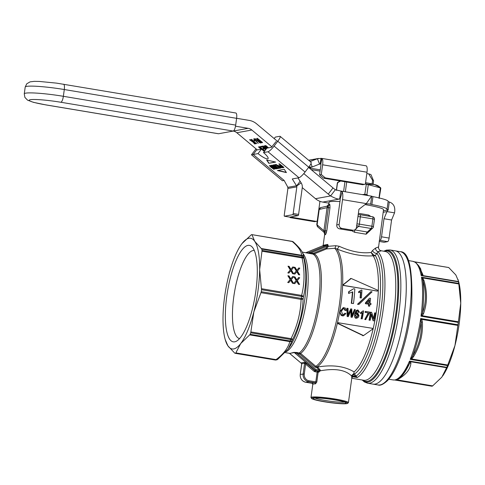 <?xml version="1.0" encoding="UTF-8"?>
<svg xmlns="http://www.w3.org/2000/svg" width="485" height="485" viewBox="0 0 485 485"><rect width="100%" height="100%" fill="white"/><g stroke="black" fill="none" stroke-linecap="round" stroke-linejoin="round"><path stroke-width="0.73" d="M373.056 384.132A67.567 19.315 -80.5 0 0 403.253 320.676A67.567 19.315 -80.5 0 0 395.342 250.848A67.567 19.315 99.5 0 1 405.399 304.234A67.567 19.315 99.5 0 1 383.459 377.627A67.567 19.315 99.5 0 1 373.056 384.132L367.642 383.223A67.567 19.315 -80.5 0 0 369.655 383.199A67.567 19.315 -80.5 0 0 398.876 312.904A67.567 19.315 -80.5 0 0 389.922 249.945L400.319 251.679A67.567 19.315 99.5 0 1 410.383 305.065A67.567 19.315 99.5 0 1 388.436 378.458A67.567 19.315 99.5 0 1 378.033 384.963L373.056 384.132M339.955 201.59A27.487 2.704 -172.2 0 0 330.315 201.651A27.487 2.704 -172.2 0 0 329.06 202.263L328.788 204.252L326.999 206.18M351.77 378.251L363.701 380.246A65.275 18.66 99.5 0 0 365.648 380.222A65.275 18.66 99.5 0 0 393.881 312.31A65.275 18.66 99.5 0 0 385.229 251.479L380.586 250.642L379.367 249.842L378.439 248.053L383.526 209.72A27.487 2.704 -172.2 0 0 365.041 204.591M314.971 398.021A15.459 1.522 -172.2 0 0 329.436 401.119A15.459 1.522 -172.2 0 0 344.38 402.071A15.459 1.522 -172.2 0 0 344.453 402.059M345.308 403.381A16.605 1.637 -172.2 0 0 346.005 402.841A16.605 1.637 -172.2 0 0 331.413 399.361A16.605 1.637 -172.2 0 0 313.916 398.137A16.605 1.637 -172.2 0 0 313.262 398.355A16.605 1.637 -172.2 0 0 326.205 401.913A16.605 1.637 -172.2 0 0 345.308 403.381M346.824 403.635A18.206 1.794 -172.2 0 0 347.539 403.393A18.206 1.794 -172.2 0 0 333.353 399.495A18.206 1.794 -172.2 0 0 312.401 397.882A18.206 1.794 -172.2 0 0 311.637 398.476A18.206 1.794 -172.2 0 0 327.642 402.289A18.206 1.794 -172.2 0 0 346.824 403.635M311.637 398.476L311.055 397.712A18.897 1.861 7.8 0 1 310.988 397.518A18.897 1.861 7.8 0 1 311.849 397.094A18.897 1.861 7.8 0 1 332.674 398.628A18.897 1.861 7.8 0 1 348.424 402.647A18.897 1.861 7.8 0 1 348.309 402.817L347.539 403.393M261.967 251.206L259.645 269.611A56.114 16.041 -80.5 0 0 254.716 241.324L261.785 249.084A60.122 17.187 99.5 0 1 262.015 250.405L261.967 251.206L302.082 257.917A2.746 1.061 -11.6 0 1 303.859 258.469A2.746 2.013 170.7 0 0 302.034 257.098A2.746 0.788 99.5 0 1 302.082 257.917C304.822 270.903 304.665 283.404 301.621 295.42A2.746 0.788 99.5 0 1 301.549 296.396A2.746 0.315 7.5 0 1 303.386 296.875C306.478 284.501 306.635 271.703 303.859 258.469A58.746 16.793 -80.5 0 0 303.634 257.177L303.21 254.91L304.295 258.705A52.338 14.962 99.5 0 1 304.847 298.772A52.338 14.962 99.5 0 1 289.521 347.09L288.399 348.703M260.96 292.673L253.843 311.952A56.114 16.041 -80.5 0 0 259.645 269.611L261.53 289.709A60.122 17.187 99.5 0 1 261.257 291.685L260.96 292.673L301.082 299.378A2.746 0.897 2.3 0 0 303.125 298.808L301.276 298.378A2.746 0.788 99.5 0 1 301.082 299.378C300.621 312.946 297.269 326.035 291.024 338.639A2.746 0.788 99.5 0 1 290.745 339.518A2.746 1.625 22.1 0 0 292.825 339.003C299.178 326.126 302.61 312.728 303.125 298.808A58.746 16.793 -80.5 0 0 303.386 296.875A2.746 1.388 -166.1 0 0 301.621 295.42L261.5 288.708M249.678 334.886L240.712 343.55A56.114 16.041 -80.5 0 0 253.843 311.952L250.721 332.825A60.122 17.187 99.5 0 1 250.108 334.304L249.678 334.886L289.8 341.598A2.746 2.431 15.3 0 0 292.231 340.446A2.746 1.697 -157 0 1 290.127 340.991A2.746 0.788 99.5 0 1 289.8 341.598C288.102 348.084 283.519 354.092 276.044 359.615A2.746 0.788 99.5 0 1 275.716 359.876A2.746 2.613 76.7 0 0 277.45 359.53M234.728 353.122L227.938 345.884A56.114 16.041 -80.5 0 0 240.712 343.55L235.692 353.183A60.122 17.187 99.5 0 1 235.098 353.292L275.116 359.985A2.746 0.788 99.5 0 1 275.05 359.979A2.746 0.788 99.5 0 1 274.983 359.961M227.938 345.884L225.228 339.621A56.114 16.041 -80.5 0 0 227.938 345.884M241.087 244.828L241.942 243.658A56.114 16.041 -80.5 0 0 241.069 244.852A56.114 16.041 -80.5 0 0 228.805 275.256A56.114 16.041 -80.5 0 0 223.009 317.596A56.114 16.041 -80.5 0 0 225.228 339.621M241.942 243.658L251.333 234.752A60.122 17.187 99.5 0 1 251.933 234.643L254.716 241.324A56.114 16.041 -80.5 0 0 241.942 243.658M252.042 234.667L291.952 241.336A2.746 0.788 99.5 0 1 292.018 241.336A2.746 0.788 99.5 0 1 292.225 241.488L251.933 234.643M254.304 250.49A44.662 12.768 -80.5 0 0 253.079 250.527A44.662 12.768 -80.5 0 0 234.116 294.54A44.662 12.768 -80.5 0 0 239.578 338.591M234.722 341.816A48.9 13.98 -80.5 0 0 236.322 341.252A48.9 13.98 -80.5 0 0 255.116 295.911A48.9 13.98 -80.5 0 0 252.091 246.92A48.9 13.98 -80.5 0 0 247.932 245.392A48.9 13.98 -80.5 0 0 226.78 296.262A48.9 13.98 -80.5 0 0 234.722 341.816M326.587 206.434L328.278 205.949A2.292 2.225 79.2 0 0 329.503 204.24L329.139 204.446M318.809 209.672L320.9 207.562A2.292 2.207 77.2 0 0 319.221 209.435A11.452 1.128 7.8 0 0 318.809 209.672L316.772 224.549L317.105 224.858A2.292 2.189 130.8 0 0 317.796 226.95L324.532 232.751A2.292 2.231 -50.3 0 1 325.156 234.746L325.871 234.091L326.811 230.854L325.229 230.781L324.532 232.751L323.913 230.733L317.105 224.858L319.221 209.435L327.072 207.659L323.913 230.733L325.229 230.781L328.393 207.707L327.072 207.659L328.278 205.949L328.393 207.707L329.97 207.78L329.897 204.718L329.503 204.24M324.817 234.025L325.156 234.746M316.772 224.549L317.802 226.944A2.292 2.189 130.8 0 0 317.863 226.998M378.421 246.986L375.56 248.071L372.486 250.557L371.122 252.473C361.543 253.655 350.861 251.576 339.063 246.228L335.656 245.713L328.4 246.283L327.714 244.428L323.168 245.301L324.689 234.194L324.083 232.376M351.528 230.624L354.535 232.273L366.126 234.213L370.358 230.326M370.831 216.48L368.739 215.097A27.487 2.704 -172.2 0 0 358.385 213.339M366.126 234.213A2.292 1.109 104.9 0 1 367.394 232.018L354.838 229.92L354.535 232.273M355.135 229.635L354.687 229.914M368.727 216.128A2.292 1.128 101 0 1 368.739 215.097M372.801 227.992L368.364 232.054L367.394 232.018L371.098 228.483A2.292 2.049 46.3 0 0 372.801 227.992A2.292 2.292 0 0 0 373.486 226.647L371.898 226.21A2.292 0.655 99.5 0 1 371.098 228.483L358.542 226.386A2.292 0.655 -80.5 0 0 359.343 224.112L356.942 223.858M351.819 375.402L352.389 375.723L353.868 373.48L351.819 375.402L351.667 376.063C345.562 369.867 335.093 368.115 320.264 370.813L318.966 372.08A18.624 0.697 -6.2 0 0 318.148 372.207L317.154 372.104L315.808 381.919L314.892 382.78A0.915 0.782 -91.6 0 1 315.541 383.835L316.808 382.022L318.148 372.207A0.915 0.721 81.4 0 0 317.523 371.158L314.929 370.601L306.411 363.38L304.259 362.313L301.44 362.828L301.743 363.392M301.725 363.817L304.604 363.162L303.137 373.887A6.869 6.548 79.6 0 0 308.702 381.75L314.892 382.78A19.812 1.952 -172.2 0 0 312.031 383.308L312.049 383.314A0.915 0.909 -147.1 0 1 312.813 384.338A18.897 1.861 7.8 0 1 313.643 383.999A18.897 1.861 7.8 0 1 315.541 383.835M312.813 384.338L312.049 383.314L305.811 382.271L312.067 383.314M316.808 382.022L309.097 380.792A5.953 5.674 -100.4 0 1 304.271 373.983L300.276 374.414L301.743 363.683A0.915 0.879 95.7 0 0 301.44 362.828M304.271 373.983L305.623 364.132L304.604 363.162A0.915 0.861 66 0 0 304.259 362.313M314.147 371.346L314.983 371.74L316.129 369.661L314.147 371.346L305.623 364.132L306.411 363.38M351.728 377.554A0.915 0.891 158.2 0 1 352.722 376.778L352.334 375.972L351.667 376.063L351.801 378.015L348.424 402.647M318.966 372.08A0.915 0.685 81.8 0 0 318.372 371.037A19.139 0.788 174.6 0 0 317.523 371.158L317.154 372.104L314.983 371.74M320.324 370.134L317.59 367.024L315.838 366.351L300.615 353.438L297.341 352.522L296.996 353.45L316.129 369.661L320.324 370.134L320.264 370.813L319.403 370.461L318.372 371.037L315.765 370.601A0.915 0.849 64 0 1 315.353 370.407L294.292 352.565L299.845 354.177L315.062 367.096L317.238 367.963L319.403 370.461M302.1 252.097L312.892 254.073L314.25 253.922L326.46 248.92L334.796 248.29L336.869 248.963C350.182 254.298 362.246 256.571 373.056 255.789L373.238 255.916A61.837 17.678 99.5 0 1 375.742 315.614A61.837 17.678 99.5 0 1 354.099 371.91C344.599 366.163 332.431 364.538 317.59 367.024L317.238 367.963M335.656 245.713A3.437 1.807 -95.4 0 1 334.796 248.29A61.474 17.575 99.5 0 1 338.809 308.496A61.474 17.575 99.5 0 1 315.838 366.351L315.062 367.096M322.628 245.974L327.254 245.125L327.405 246.18L325.896 248.12L313.692 253.121L314.25 253.922A51.331 14.677 -80.5 0 1 319.912 301.397A51.331 14.677 -80.5 0 1 300.615 353.438L299.845 354.177M297.341 352.522L293.868 352.377A0.915 0.855 -125.5 0 1 294.292 352.565L289.666 353.413A0.915 0.867 -71.4 0 0 289.563 353.335M293.868 352.377L290.012 353.407L285.277 352.619M357.124 318.13L356.196 318.19C354.978 318.487 354.48 317.075 354.705 313.959L355.935 310.721L357.354 310.018L356.281 310.661L355.05 313.898C354.881 317.166 355.378 318.572 356.542 318.13L358.306 317.366L359.021 315.735L357.597 312.849L356.736 312.916M357.597 312.849L355.881 313.649L357.142 310.964L357.839 310.812L358.548 311.358L358.712 312.249L359.494 312.298L358.366 312.31L358.209 311.418L357.493 310.873L356.802 311.024M355.541 313.71L357.257 312.91M353.492 303.549A62.983 18.006 -80.5 0 0 354.814 288.939L353.62 288.739L349.03 291.643A62.983 18.006 99.5 0 1 348.897 293.364L352.759 291.843A62.983 18.006 99.5 0 1 351.637 303.234L353.492 303.549L351.298 303.301A61.837 17.678 -80.5 0 0 352.401 292.073M348.897 293.364L348.551 293.431A61.837 17.678 -80.5 0 0 348.679 291.703L353.62 288.739M377.475 291.079L343.435 285.483L343.156 284.677L350.807 278.548M361.367 297.972A62.983 18.006 -80.5 0 0 361.937 290.133L361.337 290.03L359.039 291.618A62.983 18.006 99.5 0 1 358.979 292.546L360.913 291.703A62.983 18.006 99.5 0 1 360.434 297.814L361.367 297.972L360.088 297.881A61.837 17.678 -80.5 0 0 360.549 291.94M358.979 292.546L358.627 292.613A61.837 17.678 -80.5 0 0 358.688 291.685L361.337 290.03M363.144 335.644L338.009 323.628L338.33 322.743M368.424 306.108A61.837 17.678 -80.5 0 0 368.655 304.222L365.369 303.671A61.837 17.678 -80.5 0 0 365.472 302.785L369.431 298.275L365.811 302.719A62.983 18.006 99.5 0 1 365.708 303.61L368.994 304.156A62.983 18.006 99.5 0 1 368.764 306.041L369.697 306.199A62.983 18.006 -80.5 0 0 369.928 304.313L370.946 304.483L369.909 304.428M358.955 304.404L357.481 304.277L370.94 291.637L357.821 304.216L358.955 304.404L372.074 291.825L370.94 291.637M362.216 318.942A62.983 18.006 -80.5 0 0 363.592 310.952L363.095 310.873L360.955 312.558A62.983 18.006 99.5 0 1 360.804 313.498L362.544 312.582A62.983 18.006 99.5 0 1 361.446 318.809L361.101 318.875A61.837 17.678 -80.5 0 0 362.162 312.867M360.804 313.498L360.458 313.565A61.837 17.678 -80.5 0 0 360.616 312.619L363.095 310.873M346.302 310.321L345.29 308.072L343.247 307.599L340.549 311.146C339.555 312.14 340.288 313.698 342.749 315.826L343.604 315.82L345.853 313.589L345.071 313.183L342.853 314.904L341.41 311.285L343.332 308.49L344.017 308.496L345.441 310.436L346.302 310.321L345.096 310.497L343.677 308.557L343.168 308.533M343.265 314.929L345.071 313.183M343.604 315.82L342.404 315.887L340.979 315.226L340.094 312.686L340.203 311.212L343.247 307.599M365.114 312.425A61.837 17.678 -80.5 0 0 365.266 311.491L365.605 311.425A62.983 18.006 99.5 0 1 365.46 312.364L368.206 312.94L364.787 319.494L365.587 319.627L369.57 312.867A62.983 18.006 -80.5 0 0 369.685 312.11L365.605 311.425M352.055 315.098L354.474 309.46L352.019 316.087L351.777 309.012L350.77 308.842L348.133 315.438L348.072 308.387L347.212 308.248L347.509 316.481L348.369 316.626L351.11 309.879L351.407 317.135L352.219 317.269L355.311 309.6L354.474 309.46M352.219 317.269L351.061 317.196L350.807 310.697M348.369 316.626L347.163 316.547L346.866 308.308L347.212 308.248M348.163 314.535L350.77 308.842M369.055 320.203A61.837 17.678 -80.5 0 0 370.431 312.249L370.77 312.182A62.983 18.006 99.5 0 1 369.4 320.142L370.207 320.276A62.983 18.006 -80.5 0 0 371.304 314.025L373.511 320.827L373.165 320.888L371.189 314.753M373.674 318.457A61.837 17.678 -80.5 0 0 374.596 312.946L374.935 312.88A62.983 18.006 99.5 0 1 373.887 319.124L371.631 312.328L370.77 312.182M373.511 320.827L373.165 320.888M353.874 373.486L354.099 371.904M373.238 255.916A2.746 2.51 147.6 0 0 375.269 255.48L376.978 253.394A64.469 18.43 99.5 0 1 379.822 317.675A64.469 18.43 99.5 0 1 355.954 376.13L355.056 376.439L357.19 377.524L354.499 374.008L353.559 374.578L354.614 376.093L355.56 375.517M352.334 375.972L355.056 376.439M351.807 377.936L352.722 376.778L357.19 377.524A65.275 18.66 99.5 0 0 382.132 316.547A65.275 18.66 99.5 0 0 377.9 251.63C381.434 250.897 382.138 250.678 380.022 250.963M374.026 255.195L371.122 252.473L373.056 255.789A2.746 1.358 114.4 0 0 374.026 255.195L375.269 255.48A62.644 17.909 -80.5 0 1 377.439 318.099A62.644 17.909 -80.5 0 1 354.499 374.008L353.917 373.408M372.486 250.557A3.437 2.098 38.1 0 0 376.978 253.394L377.9 251.63A3.437 3.08 79.2 0 1 375.56 248.071M291.43 270.078L293.74 273.879L292.607 273.692L290.806 270.697L288.921 273.073L287.847 272.891L290.272 269.927L287.999 266.18L289.133 266.368L290.897 269.308L292.746 266.974L293.819 267.15L291.206 270.375L293.292 273.807M288.223 266.55L288.908 266.665L290.673 269.599L292.522 267.265L293.583 267.441M287.86 272.897L290.272 269.927M290.157 279.505L287.878 275.759L289.018 275.947L290.776 278.887L292.625 276.553L293.704 276.735L291.315 279.663L293.619 283.458L292.485 283.27L290.691 280.275L288.805 282.658L287.726 282.476L290.157 279.505L287.744 282.476M291.315 279.663L291.091 279.954L293.17 283.385M292.625 276.553L292.4 276.85L293.467 277.026M290.776 278.887L292.4 276.85M289.018 275.947L288.793 276.244L290.551 279.184M288.102 276.129L288.793 276.244M297.414 271.079L299.724 274.88L298.59 274.692L296.796 271.697L294.91 274.073L293.831 273.898L296.256 270.927L293.983 267.18L295.116 267.368L296.881 270.309L298.73 267.975L299.809 268.15L297.19 271.376L299.275 274.807M294.207 267.55L294.892 267.665L296.656 270.6L298.505 268.266L299.572 268.447M293.843 273.898L296.256 270.927M296.141 280.506L293.868 276.759L295.001 276.953L296.765 279.887L298.614 277.553L299.688 277.735L297.299 280.663L299.609 284.459L298.475 284.271L296.674 281.276L294.789 283.658L293.716 283.476L296.141 280.506L293.728 283.476M297.299 280.663L297.075 280.954L299.16 284.386M298.614 277.553L298.39 277.85L299.451 278.026M296.765 279.887L298.39 277.85M295.001 276.953L294.777 277.244L296.541 280.185M294.092 277.129L294.777 277.244M359.494 312.298L358.015 310.024L357.354 310.018M357.142 310.964L357.493 310.873M358.209 315.662L356.675 317.323L355.735 315.195L357.299 313.68L358.209 315.662L357.869 315.729L356.766 313.728M356.984 317.323L356.675 317.323M356.93 313.68L357.299 313.68L356.954 313.746M356.329 317.384L357.869 315.729M358.548 311.358L358.209 311.418M358.712 312.249L358.366 312.31M351.637 303.234L351.298 303.301M349.03 291.643L348.679 291.703M377.203 291.133L377.712 290.212L351.188 278.481L343.519 284.61L343.792 285.423L377.348 291.127M351.188 278.481L350.394 278.596M360.434 297.814L360.088 297.881M359.039 291.618L358.688 291.685M338.688 322.677L338.366 323.562L363.526 335.578L372.583 329.163L372.456 328.327L338.184 322.743M362.695 335.699L363.526 335.578M368.994 304.156L368.655 304.222M365.708 303.61L365.369 303.671M365.811 302.719L365.472 302.785M370.946 304.483A62.983 18.006 -80.5 0 0 371.049 303.598L370.025 303.422A62.983 18.006 -80.5 0 0 370.54 298.342L369.776 298.214M369.097 303.27L366.727 302.87L369.467 299.724A62.983 18.006 99.5 0 1 369.097 303.27M368.764 306.041L369.697 306.199M368.77 303.216A61.837 17.678 -80.5 0 0 369.085 300.166M357.821 304.216L357.481 304.277M361.446 318.809L361.101 318.875M360.955 312.558L360.616 312.619M343.441 314.904L342.853 314.904M345.441 310.436L345.096 310.497M365.46 312.364L368.206 312.94M368.545 312.88L364.787 319.494M365.132 319.427L365.933 319.56M351.407 317.135L351.061 317.196M351.164 310.843L350.819 310.903M347.509 316.481L347.163 316.547M348.685 314.007L348.345 314.074M374.371 320.973A62.983 18.006 -80.5 0 0 375.736 313.013L374.935 312.88M369.4 320.142L370.207 320.276M299.015 353.789L299.36 352.856A50.961 14.568 99.5 0 0 318.506 301.197A50.961 14.568 99.5 0 0 312.892 254.073L312.789 253.225L310.77 252.885L310.873 253.734M328.412 246.198L327.417 246.095L310.77 252.885L306.29 252.794M307.472 253.061A0.915 0.885 110.3 0 0 307.933 253.012L327.254 245.125A0.915 0.764 86.2 0 0 327.714 244.428M325.896 248.12L326.46 248.92L328.4 246.283L327.405 246.18M322.931 245.731L305.817 252.715M339.063 246.228A3.437 1.485 -69.2 0 1 336.869 248.963A61.837 17.678 -80.5 0 1 339.967 310.212A61.837 17.678 -80.5 0 1 317.081 366.939L316.729 367.872M288.187 349.006L292.231 340.446A58.746 16.793 -80.5 0 0 292.825 339.003A2.746 0.576 -154 0 1 291.024 338.639L250.909 331.934M261.785 249.084L301.803 255.777A2.746 2.073 -10.5 0 1 303.634 257.177A2.746 2.631 175.6 0 0 301.621 255.268L261.5 248.556M262.015 250.405L302.034 257.098A60.122 17.187 99.5 0 0 301.803 255.777A2.746 0.788 99.5 0 0 301.621 255.268C301.379 251.157 298.245 246.562 292.225 241.488A2.746 2.304 -49.6 0 1 293.346 241.954A2.746 2.746 0 0 0 292.018 241.336L251.994 234.643M277.753 359.337A2.746 2.104 -126.8 0 1 277.717 359.367A2.746 2.104 -126.8 0 1 276.044 359.615L235.922 352.904M366.818 173.575L368.715 173.897L372.589 180.317L372.092 183.942M368.715 173.897A10.434 1.025 7.8 0 1 371.08 174.83L373.577 180.905A13.744 1.352 -172.2 0 0 372.589 180.317M373.153 184.191L373.589 180.984A13.744 1.352 -172.2 0 0 373.577 180.905M395.542 380.058L431.771 386.187A60.122 17.187 -80.5 0 0 432.474 386.06L441.817 377.172L446.782 367.327A60.122 17.187 -80.5 0 0 447.509 365.581L410.225 359.349L411.644 358.973L413.475 356.784A1.831 0.327 30.9 0 0 412.48 356.408L411.219 358.397L411.644 358.973L447.758 365.011L454.948 345.575L457.961 324.756A60.122 17.187 -80.5 0 0 458.283 322.422L421.004 316.19L422.277 315.747L423.526 313.662A1.831 0.952 19.7 0 1 422.502 312.849L421.744 315.02A1.831 0.97 -130.6 0 0 422.277 315.747L458.398 321.785L460.75 303.234L458.761 283.422A60.122 17.187 -80.5 0 0 458.489 281.858L421.21 275.625L422.32 275.498L422.968 274.862L419.04 266.289M447.758 365.011L447.509 365.581M442.666 376.002A56.114 16.041 -80.5 0 0 442.684 375.978A56.114 16.041 -80.5 0 0 454.948 345.575A56.114 16.041 -80.5 0 0 460.75 303.234A56.114 16.041 -80.5 0 0 458.531 281.209L455.821 274.94L448.716 267.532L414.717 261.918M458.398 321.785L458.283 322.422M458.489 281.858L458.052 279.524M457.895 325.429L421.78 319.391L420.683 318.524L421.204 322.349C421.938 334.286 419.028 345.641 412.48 356.408A59.588 17.036 -80.5 0 0 421.204 322.349A1.831 0.63 -3 0 1 422.387 321.985L421.78 319.391A1.831 0.721 -30 0 0 421.077 319.912M423.938 280.421L422.744 277.929L421.483 277.184L422.902 280.312C426.406 291.8 426.273 302.646 422.502 312.849A59.588 17.036 -80.5 0 0 422.902 280.312A1.831 0.643 -16.6 0 0 423.938 280.421C427.461 292.109 427.327 303.192 423.526 313.662M394.493 379.955A60.122 17.187 99.5 0 1 393.05 379.925L394.681 379.991M396.73 379.543L396.221 379.707A1.831 0.788 -103.5 0 1 396.639 379.858L398.7 378.967A1.831 1.322 58.4 0 0 398.13 378.894M396.706 379.549L399.822 377.76A59.588 17.036 -80.5 0 0 409.534 363.495L401.689 376.293L399.822 377.76M396.221 379.707L432.759 385.896M398.7 378.967C406.43 374.25 410.492 368.927 410.898 362.998A1.831 1.631 4.4 0 0 409.534 363.495L409.704 362.04A1.831 1.497 -43 0 1 410.51 361.695L409.504 361.089L409.704 362.04M410.898 362.998L410.51 361.695L446.63 367.733M411.219 358.397L410.225 359.349A60.122 17.187 99.5 0 0 420.683 318.524L457.961 324.756M421.744 315.02L421.004 316.19A60.122 17.187 99.5 0 0 421.483 277.184L458.761 283.422M458.865 283.967L422.744 277.929L422.199 278.257M458.44 281.536L422.32 275.498A1.831 1.601 -106.1 0 1 421.629 274.995L421.798 273.97A59.588 17.036 -80.5 0 0 418.579 265.574L420.64 268.757L421.798 273.97A1.831 1.764 -166.5 0 0 422.968 274.862M421.629 274.995L421.21 275.625A60.122 17.187 99.5 0 0 412.88 261.33L408.594 260.609M252.649 141.905L249.496 139.71L251.824 141.165A15.199 3.468 37.3 0 1 252.188 141.426L250.569 139.516L252.8 141.85L255.674 143.851L253.231 142.305L254.692 144.033L252.74 141.784M267.284 148.077L264.683 145.718L267.459 148.046M267.599 148.022L265.077 145.645L268.253 147.901M268.399 147.876L265.792 145.518L268.569 147.846M268.096 147.931L265.889 146.258L267.738 147.998M266.786 148.277L266.186 147.507M266.095 147.622L265.641 147.707L265.956 147.288M265.641 147.707L266.647 148.458M266.568 148.568L263.112 146.009L265.028 147.252L265.683 147.028M265.598 147.149L264.367 145.779L266.877 148.161L271.376 147.331L276.074 141.547M263.228 146.391L262.925 146.04M266.259 148.974L263.488 146.464M263.404 146.579L263.143 146.991L265.932 149.404M263.337 146.337L263.143 146.991M265.841 149.519L262.482 146.124L262.967 146.033L266.344 148.859M261.767 146.415L261.457 146.312M265.61 149.823L264.404 148.81L263.658 148.944L263.046 148.434L263.876 148.186M263.658 148.944L264.064 148.41M263.791 148.295L262.124 146.712M262.039 146.828L261.215 146.979L261.615 146.446M261.215 146.979L260.603 146.464L261.609 146.282L265.695 149.713M264.755 150.944L259.627 146.646L264.84 150.835M261.027 149.222L258.438 146.864L263.276 150.023M263.197 150.132L259.317 146.7L264.477 151.029L259.536 147.792L261.203 149.192M262.482 142.608L257.323 138.28L262.555 142.511M261.148 142.226L256.601 138.413L262.3 142.638L261.379 142.808L260.766 142.299L261.221 142.129M261.379 142.808L261.785 142.275M257.965 140.323L257.571 140.395L260.275 142.457A15.029 3.431 37.3 0 1 259.36 141.62L258.044 140.226M257.571 140.395L257.844 140.038M257.456 139.85L260.9 142.899L255.098 138.686L256.971 139.941L257.535 139.747M254.861 139.353L254.249 138.843L254.977 138.71L260.136 143.039L255.431 139.25L254.861 139.353L255.207 138.898M256.383 141.238L258.281 143.378L253.582 138.965L256.456 141.141M254.352 141.056L253.716 140.523L254.152 140.444L254.789 140.977L254.352 141.056L254.558 140.783M253.734 141.705L250.581 139.51L252.909 140.965A15.199 3.468 37.3 0 1 253.279 141.226L251.654 139.316L253.885 141.65L256.759 143.657L254.316 142.105L255.777 143.833L253.825 141.584M233.224 131.065A8.015 7.639 -100.4 0 1 236.85 132.757L257.299 149.907M302.27 187.622L315.486 198.704A16.035 15.284 79.6 0 0 322.774 202.087L328.945 203.142M340.306 194.527L341.034 191.048L371.552 196.146L366.32 203.603L358.936 209.302L356.463 227.368A3.437 3.274 -100.4 0 1 352.753 230.211L341.925 228.399A3.437 3.274 -100.4 0 1 339.142 224.47L336.76 224.907L340.161 200.069A1.146 0.327 -80.5 0 0 340.118 199.105L339.7 198.953L340.306 194.527L339.664 198.947C338.19 199.432 335.177 198.426 330.618 195.934A9.16 2.092 37.3 0 1 328.272 194.115L303.798 173.594M271.958 146.888L251.836 130.01A8.015 7.639 79.6 0 0 248.193 128.319L235.504 126.197M384.011 242.233A3.437 0.982 -80.5 0 0 384.108 242.27A3.437 0.982 -80.5 0 0 384.205 242.27L387.612 241.645A3.437 0.982 -80.5 0 0 389.097 238.068L391.577 220.002L394.535 212.86L386.957 211.593L388.2 209.884L386.951 209.478A30.919 3.043 -172.2 0 0 387.048 209.284A30.919 3.043 -172.2 0 0 371.88 204.537L369.043 203.9L365.957 203.888M389.097 238.068L381.525 236.801A3.437 0.982 99.5 0 1 380.04 240.378L387.612 241.645M379.306 240.512L380.04 240.378M381.525 236.801L383.999 218.735L386.957 211.593L383.174 212.285M336.76 224.907A3.437 3.274 79.6 0 0 339.542 228.835L341.925 228.399M339.142 224.47L342.549 199.632A9.16 2.619 99.5 0 0 342.198 191.927L340.785 191.054M352.753 230.211L350.37 230.648A3.437 3.274 79.6 0 0 351.449 230.636L353.832 230.199M236.613 118.298L249.272 120.413A16.035 15.284 -100.4 0 1 256.559 123.802L277.608 141.45M315.486 198.704L330.618 195.934L335.341 189.726A9.16 2.092 37.3 0 1 332.995 187.901L308.569 167.416M335.341 189.726L340.816 191.054M342.198 191.927L340.118 199.105L339.7 198.953A16.035 15.284 -100.4 0 1 339.664 198.947M387.048 209.284L388.133 201.384A30.919 3.043 -172.2 0 0 372.959 196.631L371.728 196.225L370.643 204.13L369.806 203.991M388.23 209.641L389.279 201.984L388.103 201.596M350.37 230.648L339.542 228.835M371.88 204.537L372.959 196.631M389.279 201.984C393.747 203.53 395.499 207.156 394.535 212.86M383.999 218.735L391.577 220.002M269.799 165.937L269.527 165.627M273.764 169.113L273.407 168.913M273.364 168.956L269.775 165.967L273.261 168.58M271.236 167.519L269.351 165.591L270.03 165.925L273.807 169.332L271.303 167.44M280.063 165.894L279.809 166.088L281.209 167.392L281.639 167.349L279.36 165.646M282.143 167.634L281.348 167.404M279.56 165.609L282.294 167.762L280.239 166.846L279.293 165.658L279.627 165.524M279.615 168.246L275.589 164.524L280.439 168.101L279.615 168.246L279.384 167.762M280.288 167.974L279.754 168.071M283.507 167.386L282.603 167.173M282.664 167.167L278.808 163.936L283.658 167.513L282.84 167.658L282.325 167.228L282.731 167.076M275.553 165.155L274.94 164.639L275.619 165.064M283.822 167.483L279.451 163.815L283.889 167.392M278.39 168.416L274.474 164.73L278.038 167.956L279.057 168.295L278.39 168.416L278.16 167.931M278.911 168.168L278.523 168.24M278.281 165.785L277.85 165.458M278.566 165.658L278.208 165.876L280.566 167.543M280.512 167.616A11.749 2.68 37.3 0 1 279.736 166.907L278.632 165.718M278.566 165.809L278.208 165.876M278.135 165.409L281.039 167.986L276.098 164.427L277.699 165.488L278.202 165.318M276.104 166.628L277.996 168.562L273.54 164.821L276.104 166.628M277.953 168.344L277.596 168.149M277.553 168.192L273.964 165.203L277.45 167.81M273.989 165.167L273.716 164.864M277.299 168.465L276.547 168.228M276.359 168.362L272.861 165.021L276.426 168.246L277.45 168.586L276.777 168.713L276.45 168.246M273.225 167.331L271.97 166.476L271.091 165.349L271.485 165.276L275.856 168.938L274.007 168.131L273.225 167.331L273.431 166.907M275.704 168.81L274.965 168.574M273.364 166.992L271.867 165.731L271.533 165.815L272.115 166.458L273.128 167.034M271.855 165.579L271.533 165.815L271.151 165.337M275.201 168.531L273.576 167.531L275.268 168.447M273.607 167.464L273.358 167.155M273.54 166.385L272.994 166.064M273.77 166.276L273.467 166.482L275.498 168.052M275.438 168.131L273.855 166.343M273.34 166.507L271.8 165.215L273.425 165.985L276.274 168.859L273.473 166.331M273.795 166.422L273.467 166.482M271.479 166.355L274.625 169.18L272.158 167.477L270.181 165.44L271.539 166.282M272.067 167.27L271.873 166.561M272.182 167.143L274.183 168.804L272.182 167.143M270.618 165.791L270.345 165.47M274.589 168.968L274.213 168.768M274.171 138.571L275.286 137.109L279.784 136.285A6.869 1.364 130 0 1 280.148 136.346A6.869 1.364 130 0 1 277.772 141.238L274.098 146.07A6.869 1.364 130 0 1 268.005 151.769L263.507 152.587A9.16 2.092 37.3 0 1 268.072 158.637A9.16 2.092 37.3 0 1 258.056 153.587L253.188 154.479L284.149 180.444L287.902 187.331L287.72 187.665A1.146 1.091 -100.4 0 1 287.896 188.477L284.246 215.152A1.146 0.327 -80.5 0 0 284.398 216.219A1.146 0.327 -80.5 0 0 284.428 216.219L292.691 214.703A1.146 0.327 -80.5 0 0 293.189 213.515L296.838 186.84A1.146 1.091 79.6 0 0 296.662 186.028L301.173 182.881A6.869 6.548 -100.4 0 1 302.252 187.743L298.596 214.418A1.146 0.327 -80.5 0 1 298.105 215.613L289.842 217.122A1.146 0.327 -80.5 0 1 289.806 217.122A1.146 0.327 -80.5 0 1 289.775 217.11M296.662 186.028L292.285 178.953L298.966 177.734A6.869 1.364 -50 0 0 305.059 172.036L308.733 167.198A6.869 1.364 -50 0 0 311.121 162.323L310.885 162.372M268.823 163.312L266.629 160.001L275.638 162.063L268.823 163.312L275.262 161.978M286.429 172.587L277.42 170.526L284.234 169.277L286.429 172.587M266.926 160.068L268.957 163.136M277.929 170.429L286.265 172.345M310.085 161.553L317.305 158.777A6.869 6.548 -100.4 0 1 317.378 158.747L320.967 158.359L320.197 164.003L319.354 164.112A1.146 1.091 79.6 0 0 319.342 164.118L312.358 166.925A6.869 6.548 -100.4 0 1 312.213 166.985L308.921 167.119M287.902 187.331L296.765 185.713L300.142 181.275L297.917 177.922M264.404 151.411A9.16 2.092 37.3 0 1 261.433 149.15L256.565 150.041L253.188 154.479L256.917 149.58M258.056 153.587L261.433 149.15M263.507 152.587L266.883 148.155M300.142 181.275L301.173 182.881M251.485 154.788L282.446 180.753L284.149 180.444L253.188 154.479L251.485 154.788L256.019 148.834M319.148 164.197L320.591 164.021L321.367 158.377L321.937 158.486L320.809 164.057A1.146 0.327 -80.5 0 1 320.918 165.112L319.591 174.842L323.562 178.171L362.525 184.688A1.146 1.091 79.6 0 0 362.889 184.682L364.593 184.373A1.146 1.091 79.6 0 0 365.466 183.427L366.999 172.217A6.869 1.964 -80.5 0 0 366.09 165.815L321.676 158.389M320.967 158.359L321.937 158.486A6.869 1.964 99.5 0 1 322.622 164.797L321.294 174.527L325.265 177.862L364.229 184.373A1.146 1.091 79.6 0 0 364.593 184.373M321.294 174.527L319.591 174.842M325.265 177.862L323.562 178.171M319.936 201.323L317.323 220.402A1.146 1.091 -100.4 0 1 316.087 221.348L292.273 217.365A1.146 1.091 -100.4 0 1 291.497 216.819M316.45 221.342L314.747 221.657A1.146 1.091 -100.4 0 1 314.383 221.657L290.57 217.68A1.146 1.091 -100.4 0 1 289.787 217.122M319.573 164.057L317.378 158.747M235.68 125.112L63.365 96.303A5.723 1.637 99.5 0 1 60.892 102.262L233.206 131.071A5.723 1.637 -80.5 0 0 235.68 125.112L236.607 118.34A5.723 1.637 -80.5 0 0 235.849 113.005L56.593 83.135L39.218 81.431L34.168 81.365L30.064 81.862L26.748 83.802L25.202 87.064A30.349 2.989 7.8 0 1 64.293 89.531A5.723 1.637 -80.5 0 0 63.535 84.196M46.245 104.942A5.723 1.637 -80.5 0 1 46.075 104.948L218.389 133.751A5.723 1.637 -80.5 0 0 218.559 133.751L46.245 104.942A24.62 2.425 7.8 0 1 30.294 99.71A24.62 2.425 7.8 0 1 60.892 102.262M233.206 131.071L218.559 133.751M363.932 194.873L364.89 194.752L364.805 194.315L362.301 194.6M364.89 194.752L366.587 195.049A0.461 0.333 -53.5 0 0 366.909 194.685L364.805 194.315L366.369 183.967L365.429 183.603M366.587 195.049L367.078 195.4M379.312 198.147L378.997 197.88L379.312 198.147M337.857 182.942L337.542 182.675A0.461 0.4 -126.8 0 1 337.79 182.33L340.124 180.941M344.696 181.705L346.708 181.948M343.604 191.472L344.92 181.845A0.461 0.424 -56.6 0 1 344.956 181.748M365.253 183.954L368.279 184.688A0.461 0.358 -99 0 0 368.066 184.27L366.369 183.967M380.537 187.713L380.282 187.495A0.461 0.333 126.5 0 1 380.367 187.883L380.683 188.15M380.282 187.495L374.384 184.5L368.066 184.27M365.569 182.669A19.236 1.891 7.8 0 1 374.384 184.5A19.236 1.891 7.8 0 1 378.179 185.888L380.531 187.677M326.344 232.927A2.292 0.952 18.6 0 0 325.047 231.872L324.132 232.218M326.811 230.854L329.97 207.78M357.942 216.552L360.343 216.813A2.292 0.655 -80.5 0 0 360.04 214.679A2.292 0.655 -80.5 0 0 359.973 214.679A2.292 2.183 79.6 0 0 358.118 215.291M355.729 229.072L358.542 226.386A2.292 2.049 46.3 0 1 356.772 225.088M373.383 226.695L374.487 219.347A2.292 2.292 0 0 0 372.595 216.777A2.292 0.655 99.5 0 1 372.898 218.911L374.487 219.347M371.898 226.21L359.343 224.112L360.343 216.813L372.898 218.911L371.898 226.21M360.106 214.703L372.529 216.777A2.292 0.655 99.5 0 1 372.595 216.777L360.04 214.679A2.292 2.292 0 0 0 359.252 214.685L358.172 214.879M309.097 380.792L308.702 381.75L305.841 382.271A6.869 6.548 -100.4 0 1 300.276 374.414L300.233 374.432C300.051 378.597 301.912 381.21 305.811 382.271M286.004 351.807A50.961 14.568 -80.5 0 0 306.69 299.221A50.961 14.568 -80.5 0 0 302.61 253.2M356.542 318.13L356.196 318.19M355.05 313.898L354.705 313.959M356.281 310.661L355.935 310.721M343.792 285.423L343.435 285.483M343.519 284.61L343.156 284.677M338.366 323.562L338.009 323.628M344.017 308.496L343.677 308.557M340.549 311.146L340.203 311.212M342.749 315.826L342.404 315.887M352.643 314.401L352.298 314.462M313.692 253.121L312.789 253.225M289.387 353.256L301.706 363.623L289.666 353.413M362.634 380.064A66.081 18.891 -80.5 0 0 367.375 381.319A66.081 18.891 -80.5 0 0 395.954 312.57A66.081 18.891 -80.5 0 0 385.223 251.018A66.081 18.891 -80.5 0 0 384.162 251.303M383.756 251.236A66.76 19.085 99.5 0 1 385.963 250.454A66.76 19.085 99.5 0 1 396.803 312.643A66.76 19.085 99.5 0 1 367.927 382.101A66.76 19.085 99.5 0 1 362.228 379.997M235.025 353.292L275.05 359.979A2.746 2.746 0 0 0 275.868 359.997A2.746 2.625 -97.3 0 1 275.85 359.997A2.746 2.625 -97.3 0 1 275.116 359.985A60.122 17.187 99.5 0 0 275.716 359.876L235.692 353.183M250.721 332.825L290.745 339.518A60.122 17.187 99.5 0 1 290.127 340.991L250.108 334.304M261.53 289.709L301.549 296.396A60.122 17.187 99.5 0 1 301.276 298.378L261.257 291.685M448.77 267.532L414.451 261.797L448.716 267.532M407.673 330.673A60.122 17.187 -80.5 0 0 410.686 312.649M446.782 367.327L409.504 361.089A60.122 17.187 99.5 0 1 402.308 374.141A60.122 17.187 99.5 0 1 395.196 379.828L432.474 386.06M413.475 356.784C420.107 345.799 423.078 334.195 422.387 321.985M251.836 130.01L236.85 132.757M384.205 242.27L379.179 241.427L384.108 242.27M366.32 203.603L342.549 199.632M233.303 131.047L248.193 128.319M339.7 198.953A16.035 15.284 79.6 0 0 339.803 198.971L322.774 202.087M383.38 210.769L388.2 209.884M328.272 194.115L332.995 187.901M298.966 177.734L268.005 151.769M310.994 163.56L312.213 166.985M293.189 213.515L298.596 214.418M296.838 186.84L287.896 188.477M284.428 216.219L289.842 217.122M292.691 214.703L298.105 215.613M308.733 167.198L277.772 141.238M274.098 146.07L305.059 172.036M317.305 158.777L308.763 160.341M366.999 172.217L322.622 164.797M364.229 184.373L362.525 184.688M320.1 171.102L311.182 169.611M314.383 221.657L316.087 221.348M290.57 217.68L292.273 217.365M309.284 168.016L320.27 169.853M236.607 118.34L64.293 89.531L63.365 96.303A30.349 2.989 -172.2 0 0 24.274 93.841L25.202 87.064M368.206 195.588L366.909 194.685L368.279 184.688L380.367 187.883L378.997 197.88M336.493 190.35L337.542 182.675L340.634 181.026M345.362 191.769L346.696 182.039M320.9 207.562L327.029 206.173M301.743 363.368L300.233 374.432M310.988 397.518L312.807 384.223M350.934 278.451L350.558 278.517M363.332 335.662L362.95 335.729M323.149 245.38L322.895 245.756M362.18 379.991L364.387 381.931L367.642 383.223M383.708 251.224L386.424 250.108L389.922 249.945M275.85 359.997L276.705 359.84A2.746 2.746 0 0 0 277.717 359.367L288.211 348.97M293.346 241.954C299.712 247.738 303.004 252.073 303.228 254.964M393.05 379.925L388.77 379.209M394.723 380.004L431.741 386.193M418.579 265.574L415.56 262.397L412.88 261.33M400.319 251.679C408.782 251.6 412.602 268.338 411.783 301.882C410.237 320.84 406.654 338.548 401.04 355.002C396.93 366.745 392.462 375.232 387.642 380.476C383.441 384.344 380.234 385.842 378.033 384.963M263.009 146.676L263.416 146.149M311.176 167.27L308.896 167.689M284.398 216.219L289.806 217.122M280.148 136.346L311.109 162.311M308.636 160.238L318.542 158.425M46.075 104.948L33.495 102.347L27.554 100.152L24.887 97.394L24.274 93.841M380.537 187.683L380.828 188.204L379.161 198.438M337.36 182.851L336.347 190.284M340.221 180.899L337.366 182.851"/></g></svg>
